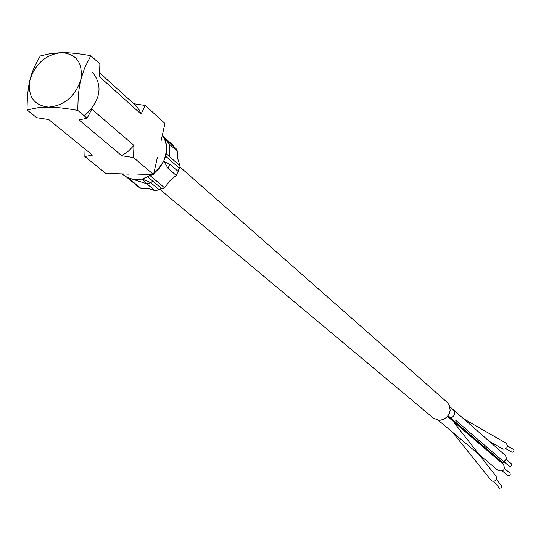 <?xml version="1.0" encoding="UTF-8"?>
<svg xmlns="http://www.w3.org/2000/svg" width="541" height="541" viewBox="0 0 541 541"><rect width="100%" height="100%" fill="white"/><g stroke="black" fill="none" stroke-linecap="round" stroke-linejoin="round"><path stroke-width="0.81" d="M180.133 167.142L447.164 402.308L449.26 405.067L450.153 410.321L449.131 413.912L446.94 417.01L443.877 419.207L440.34 420.222L438.535 420.235L433.524 418.2L159.717 189.262M496.016 476.134L496.158 476.317C497.091 479.935 495.644 481.544 491.823 481.132L452.398 432.124M501.487 485.771L501.832 486.697L501.399 487.82L499.424 488.246L493.818 481.402M463.549 418.741L505.842 443.038C508.405 446.041 507.756 448.11 503.894 449.26L502.575 448.814M507.505 445.899L513.605 449.497L513.95 450.362L513.578 451.566L512.489 452.175L511.515 451.958M503.292 464.327L503.515 464.503C505.443 469.662 503.712 471.711 498.302 470.643L438.196 420.201M449.882 406.758L505.023 455.116C506.951 457.639 506.504 459.836 503.698 461.71L502.839 462.825L503.076 464.131M502.427 471.055L507.634 475.458L508.736 475.796L509.784 475.296L510.278 474.234L509.96 473.152L504.577 468.533M506.045 459.133L511.421 463.847L511.725 464.922L511.231 465.977L510.19 466.47L509.074 466.126L503.874 461.629M121.887 173.729L125.952 176.799L130.949 178.855L135.696 179.551L142.209 179.057L136.089 179.815L133.783 179.619L146.706 183.717L150.75 182.736L152.745 181.052M168.386 141.81L176.4 148.998L177.441 151.352L177.691 158.547L180.085 165.904L179.538 168.407L178.104 170.253L178.145 171.423L176.238 175.433L170.09 180.579L164.505 187.768L162.185 188.965L160.143 188.904L159.155 189.735L155.118 190.703L148.789 188.572L140.91 188.336L139.761 187.923L126.817 177.313M146.726 183.737L142.378 179.017L150.797 182.757L146.726 183.737L155.118 190.703M126.864 177.306L133.783 179.619L128.366 178.07L123.835 175.318M152.63 174.52L142.56 178.97L151.71 174.493M153.948 172.822L159.575 167.243L163.605 161.313L159.636 167.94L153.752 173.702M163.774 160.954C167.419 151.27 167.155 143.047 162.983 136.285C167.717 143.71 167.981 151.933 163.774 160.954L168.008 168.271L169.928 164.248L168.008 168.271M162.286 135.345L162.794 136.021L162.28 135.365M162.794 136.021L168.657 142.148L169.252 144.001L169.664 156.707M163.605 161.313L169.928 164.248L178.145 171.423M162.983 136.285L169.286 144.048L168.427 141.857M169.739 156.775L169.286 144.048L177.441 151.352M61.789 52.599C76.795 54.093 83.125 63.148 80.765 79.757C75.199 96.447 64.467 105.569 48.562 107.125C33.603 105.306 27.408 96.17 29.998 79.723C35.517 63.358 46.113 54.316 61.789 52.599C69.309 52.572 78.986 53.593 90.827 55.676L84.626 67.97L80.765 79.757C78.905 87.344 77.924 97.563 77.823 110.411C65.623 108.268 55.865 107.179 48.562 107.125L37.525 107.808L27.05 109.951C27.111 97.285 28.091 87.209 29.998 79.723C31.818 72.149 35.26 64.237 40.332 55.966L50.942 53.485L61.789 52.599M90.827 55.676L99.875 63.953L99.416 76.579L141.066 114.104L145.292 105.488L133.789 103.716M145.292 105.488L164.931 123.449L161.144 140.491M137.718 174.128L153.57 174.54L157.404 157.303M85.038 149.059L84.849 156.511L105.691 173.303L129.137 174.141M27.05 109.951L36.653 117.688L48.785 119.568L91.95 154.679M77.823 110.411L87.081 118.249L79.04 119.919L121.752 155.72L133.512 157.559L153.57 174.54M133.512 157.559L133.958 145.441L91.76 109.147L87.081 118.249M164.917 137.969L173.147 145.367L173.837 146.699M84.849 156.511L92.47 155.105M121.752 155.72L128.312 151.237L133.958 145.441M99.625 72.798L135.669 105.441L139.051 109.728L141.066 114.104M453.568 409.99L454.751 411.985L454.596 414.413L453.527 416.124L451.032 418.274M502.799 463.089L447.907 415.907M502.839 462.825L448.049 415.711M503.698 461.716L455.569 420.174M84.349 115.936C100.504 100.775 103.304 86.303 92.748 72.528M142.56 178.97L142.209 179.057M135.696 179.551L136.089 179.815M176.238 175.433L168.028 168.312M159.155 189.735L150.797 182.757M140.91 188.336L128.42 178.09M162.185 188.965L148.072 177.13M164.505 187.768L150.432 175.913M179.538 168.407L165.702 156.248M180.085 165.904L166.317 153.752M173.668 146.171L167.041 140.22M496.428 479.346L501.561 485.865M454.095 422.643L496.158 476.317M505.882 448.773L511.644 452.026M489.443 441.449L502.826 448.956M447.481 416.421L503.515 464.503M162.293 135.324L164.099 137.171M92.207 154.895L48.778 119.568"/></g></svg>
